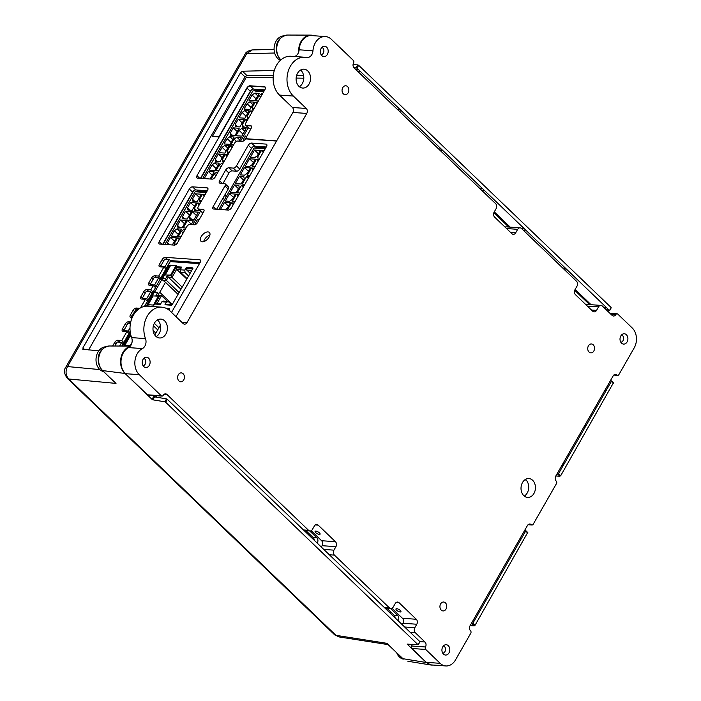 <?xml version="1.0" encoding="UTF-8"?>
<svg xmlns="http://www.w3.org/2000/svg" width="701" height="701" viewBox="0 0 701 701"><rect width="100%" height="100%" fill="white"/><g stroke="black" fill="none" stroke-linecap="round" stroke-linejoin="round"><path stroke-width="1.05" d="M201.231 236.579A6.072 3.321 -46.2 0 0 200.95 241.24A6.072 3.321 -46.2 0 0 209.082 237.14A6.072 3.321 -46.2 0 0 209.362 232.478A6.072 3.321 -46.2 0 0 201.231 236.579M203.667 241.643A6.072 3.321 133.8 0 1 204.464 239.681A6.072 3.321 133.8 0 1 209.879 235.177M123.797 342.474L121.781 340.546L126.942 331.538L128.958 333.466M140.48 307.897L145.396 299.309L147.412 301.237M152.818 291.791L150.803 289.863L153.282 285.535L155.587 287.743M266.266 146.991L254.691 146.176A2.857 1.568 -46.2 0 0 251.51 148.367L239.689 169.002A2.857 1.568 133.8 0 1 236.509 171.193L233.275 168.091A2.857 1.568 -46.2 0 0 236.456 165.9L248.277 145.265A2.857 1.568 133.8 0 1 251.449 143.074L266.003 144.099A2.857 1.568 133.8 0 1 266.643 144.362A2.857 1.568 133.8 0 1 266.511 146.553L231.4 207.873A2.857 1.568 133.8 0 1 228.219 210.063L213.674 209.038A2.857 1.568 133.8 0 1 213.025 208.775A2.857 1.568 133.8 0 1 213.157 206.585L224.977 185.949A2.857 1.568 -46.2 0 0 225.1 183.758L228.342 186.86A2.857 1.568 133.8 0 1 228.211 189.051L216.644 209.249M204.096 210.247L203.159 209.354A2.857 1.568 133.8 0 1 203.807 209.617A2.857 1.568 133.8 0 1 203.676 211.807L197.516 222.559A2.857 1.568 133.8 0 1 194.343 224.758L189.953 224.443A2.857 1.568 -46.2 0 0 186.773 226.642L177.458 242.914A2.857 1.568 133.8 0 1 174.277 245.105L159.732 244.079A2.857 1.568 133.8 0 1 159.083 243.817A2.857 1.568 133.8 0 1 159.215 241.626L189.34 189.025A2.857 1.568 133.8 0 1 192.512 186.834L207.067 187.859A2.857 1.568 133.8 0 1 207.706 188.122A2.857 1.568 133.8 0 1 207.575 190.313L198.26 206.585A2.857 1.568 -46.2 0 0 198.129 208.784A2.857 1.568 -46.2 0 0 198.777 209.047L202.011 212.149L203.43 212.245M200.004 262.682L170.474 260.597M159.907 279.051L160.538 279.094M202.011 212.149A2.857 1.568 133.8 0 1 201.362 211.886L198.129 208.784M207.33 190.751L195.754 189.936A2.857 1.568 -46.2 0 0 192.573 192.127L162.702 244.29M233.275 168.091L228.894 167.784L232.127 170.886L236.509 171.193M232.127 170.886A2.857 1.568 -46.2 0 0 228.947 173.077L225.713 169.975L219.553 180.727L222.278 183.338M223.041 183.39L228.947 173.077M245.797 125.26A2.857 1.568 -46.2 0 0 245.893 125.374A2.857 1.568 -46.2 0 0 246.542 125.637L249.775 128.739L250.87 128.818M249.775 128.739A2.857 1.568 133.8 0 1 249.127 128.476L245.893 125.374A2.857 1.568 -46.2 0 0 246.542 125.637L250.923 125.952L246.323 125.435A2.857 1.568 133.8 0 1 245.674 125.172A2.857 1.568 133.8 0 1 245.806 122.982L265.118 89.264A2.857 1.568 -46.2 0 0 265.241 87.073A2.857 1.568 -46.2 0 0 264.601 86.81L250.055 85.785A2.857 1.568 -46.2 0 0 246.875 87.975L218.914 136.8L212.447 136.344L246.253 77.312L273.136 77.723M264.759 89.886L253.499 89.097A2.857 1.568 -46.2 0 0 250.327 91.288L200.477 178.326M203.159 209.354L198.777 209.047M225.1 183.758A2.857 1.568 -46.2 0 0 224.46 183.496L220.07 183.18A2.857 1.568 133.8 0 1 219.422 182.917A2.857 1.568 133.8 0 1 219.553 180.727M225.713 169.975A2.857 1.568 133.8 0 1 228.894 167.784M251.65 126.644L250.923 125.952A2.857 1.568 133.8 0 1 251.457 126.119A2.857 1.568 -46.2 0 0 250.923 125.952L246.323 125.435M212.447 136.344L219.133 137.01L247.085 88.186A2.857 1.568 133.8 0 1 250.266 85.995A2.857 1.568 -46.2 0 0 247.085 88.186L196.99 175.662A2.857 1.568 133.8 0 0 196.867 177.852A2.857 1.568 133.8 0 0 197.507 178.115L212.052 179.141A2.857 1.568 133.8 0 0 215.233 176.95L234.537 143.232A2.857 1.568 -46.2 0 1 237.718 141.041L242.108 141.348A2.857 1.568 133.8 0 0 245.289 139.157L251.23 128.195A2.857 1.568 -46.2 0 0 251.361 126.005A2.857 1.568 -46.2 0 0 250.713 125.742M265.539 87.713L264.812 87.02L250.266 85.995L264.812 87.02A2.857 1.568 133.8 0 1 265.346 87.187A2.857 1.568 -46.2 0 0 264.812 87.02L264.601 86.81M163.64 260.974L162.159 259.554A2.857 1.568 133.8 0 1 165.34 257.355L199.741 259.791A2.857 1.568 133.8 0 1 200.39 260.053A2.857 1.568 133.8 0 1 200.258 262.244L171.535 312.401M116.156 343.884L114.675 342.465L112.642 346.005M114.675 342.465A2.857 1.568 133.8 0 1 117.856 340.265L119.862 342.184M121.781 340.546L117.856 340.265M126.723 325.43L125.242 324.011L122.5 328.804A2.857 1.568 133.8 0 0 122.368 330.995A2.857 1.568 133.8 0 0 123.017 331.258L126.942 331.538M125.242 324.011A2.857 1.568 133.8 0 1 128.423 321.812L130.395 323.704M130.745 321.978L128.423 321.812M134.618 311.656L133.137 310.236L130.386 315.029A2.857 1.568 133.8 0 0 130.255 317.22A2.857 1.568 133.8 0 0 130.903 317.483L132.191 317.571M133.137 310.236A2.857 1.568 133.8 0 1 136.309 308.037L137.966 309.623M139.814 308.282L136.309 308.037M145.186 293.202L143.705 291.782L140.954 296.576A2.857 1.568 133.8 0 0 140.822 298.766A2.857 1.568 133.8 0 0 141.471 299.029L145.396 299.309M143.705 291.782A2.857 1.568 133.8 0 1 146.886 289.583L148.884 291.502M150.803 289.863L146.886 289.583M153.072 279.427L151.591 278.008L148.849 282.801A2.857 1.568 133.8 0 0 148.717 284.992A2.857 1.568 133.8 0 0 149.366 285.254L153.282 285.535M151.591 278.008A2.857 1.568 133.8 0 1 154.772 275.808L156.77 277.727M160.713 278.017L158.698 276.089L154.772 275.808M158.698 276.089L163.859 267.081L159.933 266.801A2.857 1.568 133.8 0 1 159.285 266.538A2.857 1.568 133.8 0 1 159.416 264.347L160.897 265.767M162.159 259.554L159.416 264.347M165.865 269.009L163.859 267.081M403.277 659.124A12.495 9.516 -86 0 1 399.421 656.986A12.495 9.516 -86 0 1 396.757 652.911M442.743 653.201A3.75 2.857 94 0 0 445.372 650.475A3.75 2.857 94 0 0 444.399 646.41A3.75 2.857 94 0 0 443.514 645.849M525.452 479.414A9.463 7.203 -86 0 1 527.213 492.996A9.463 7.203 -86 0 1 524.278 496.098M533.943 493.478A9.463 7.203 -86 0 1 527.564 497.43A9.463 7.203 -86 0 1 521.614 492.102A9.463 7.203 -86 0 1 522.517 482.516A9.463 7.203 -86 0 1 528.896 478.555A9.463 7.203 -86 0 1 534.845 483.892A9.463 7.203 -86 0 1 533.943 493.478M300.554 70.039A9.463 7.203 -86 0 1 302.306 83.621A9.463 7.203 -86 0 1 299.371 86.722M309.045 84.102A9.463 7.203 -86 0 1 302.657 88.054A9.463 7.203 -86 0 1 296.707 82.727A9.463 7.203 -86 0 1 297.61 73.141A9.463 7.203 -86 0 1 303.997 69.18A9.463 7.203 -86 0 1 309.947 74.516A9.463 7.203 -86 0 1 309.045 84.102M157.418 319.963A9.463 7.203 -86 0 1 159.18 333.545A9.463 7.203 -86 0 1 156.244 336.638M165.909 334.018A9.463 7.203 -86 0 1 159.53 337.978A9.463 7.203 -86 0 1 153.58 332.642A9.463 7.203 -86 0 1 154.483 323.056A9.463 7.203 -86 0 1 160.862 319.104A9.463 7.203 -86 0 1 166.812 324.432A9.463 7.203 -86 0 1 165.909 334.018M147.263 316.125A21.424 16.316 94 0 0 145.484 338.601A7.141 5.442 94 0 1 144.888 346.092A7.141 5.442 94 0 1 142.417 348.572A15.001 11.418 94 0 0 137.221 353.777A15.001 11.418 94 0 0 139.289 374.667L161.283 395.767A1.788 1.358 94 0 0 163.193 395.346A3.575 2.716 -86 0 1 165.602 393.857A3.575 2.716 -86 0 1 167.013 394.514L308.563 530.307A3.575 2.716 94 0 0 309.973 530.964A3.575 2.716 94 0 0 312.383 529.474L314.381 525.987A3.575 2.716 -86 0 1 316.782 524.488A3.575 2.716 -86 0 1 318.201 525.145L335.446 541.698A3.575 2.716 -86 0 1 335.937 546.666L333.939 550.154A3.575 2.716 94 0 0 334.438 555.131L389.414 607.872A3.575 2.716 94 0 0 390.825 608.529A3.575 2.716 94 0 0 393.235 607.04L395.233 603.552A3.575 2.716 -86 0 1 397.642 602.054A3.575 2.716 -86 0 1 399.053 602.711L416.306 619.263A3.575 2.716 -86 0 1 416.797 624.24L414.799 627.719A3.575 2.716 94 0 0 415.29 632.696L424.99 642.002A3.575 2.716 -86 0 1 425.481 646.979A1.788 1.358 94 0 0 425.726 649.468L440.175 663.33A14.283 10.874 94 0 0 445.827 665.95A14.283 10.874 94 0 0 455.457 659.974L470.765 633.24A1.788 1.358 94 0 0 470.52 630.751A3.575 2.716 -86 0 1 470.029 625.783L527.45 525.522A3.575 2.716 -86 0 1 529.86 524.024A3.575 2.716 -86 0 1 531.27 524.681A1.788 1.358 94 0 0 533.181 524.26L556.48 483.576A1.788 1.358 94 0 0 556.235 481.088A3.575 2.716 -86 0 1 555.744 476.119L613.165 375.859A3.575 2.716 -86 0 1 615.566 374.369A3.575 2.716 -86 0 1 616.985 375.017A1.788 1.358 94 0 0 618.895 374.606L634.203 347.862A14.283 10.874 94 0 0 632.241 327.972L617.791 314.109A1.788 1.358 94 0 0 615.881 314.53A3.575 2.716 -86 0 1 613.471 316.02A3.575 2.716 -86 0 1 612.061 315.362L602.361 306.057A3.575 2.716 94 0 0 600.941 305.399A3.575 2.716 94 0 0 598.54 306.898L596.542 310.385A3.575 2.716 -86 0 1 594.133 311.875A3.575 2.716 -86 0 1 592.722 311.218L575.468 294.674A3.575 2.716 -86 0 1 574.978 289.697L576.976 286.21A3.575 2.716 94 0 0 576.485 281.232L521.5 228.491A3.575 2.716 94 0 0 520.089 227.834A3.575 2.716 94 0 0 517.68 229.323L515.682 232.811A3.575 2.716 -86 0 1 513.281 234.309A3.575 2.716 -86 0 1 511.861 233.652L494.617 217.108A3.575 2.716 -86 0 1 494.126 212.131L496.124 208.644A3.575 2.716 94 0 0 495.633 203.667L354.084 67.874A3.575 2.716 -86 0 1 353.584 62.897A1.788 1.358 94 0 0 353.339 60.409L331.354 39.309A15.001 11.418 94 0 0 325.413 36.557A15.001 11.418 94 0 0 315.301 42.831A15.001 11.418 94 0 0 312.961 50.779A7.141 5.442 94 0 1 311.849 54.564A7.141 5.442 94 0 1 307.038 57.552A7.141 5.442 94 0 1 306.486 57.473A21.424 16.316 94 0 0 304.839 57.245A21.424 16.316 94 0 0 290.389 66.209A21.424 16.316 94 0 0 293.342 96.055L306.276 108.462A3.575 2.716 -86 0 1 306.766 113.439L186.939 322.679A3.575 2.716 -86 0 1 184.529 324.169A3.575 2.716 -86 0 1 183.119 323.511L170.185 311.104A21.424 16.316 94 0 0 161.703 307.169A21.424 16.316 94 0 0 147.263 316.125M161.984 396.1L148.13 395.119A1.788 1.358 -86 0 1 147.429 394.794L125.435 373.694A15.001 11.418 -86 0 1 123.367 352.796A15.001 11.418 -86 0 1 128.563 347.591A7.141 5.442 -86 0 0 131.034 345.111A7.141 5.442 -86 0 0 131.63 337.619A21.424 16.316 -86 0 1 133.409 315.152A21.424 16.316 -86 0 1 147.85 306.188L161.703 307.169M306.766 113.439L292.913 112.458A3.575 2.716 94 0 0 292.422 107.49L279.489 95.073A21.424 16.316 -86 0 1 276.536 65.228A21.424 16.316 -86 0 1 290.985 56.264L304.839 57.245M400.289 610.466A2.857 0.99 -150.2 0 0 397.747 608.924A2.857 0.99 -150.2 0 0 395.96 608.915A2.857 0.99 -150.2 0 0 396.591 610.203A2.857 0.99 -150.2 0 0 399.132 611.745A2.857 0.99 -150.2 0 0 400.919 611.754A2.857 0.99 -150.2 0 0 400.289 610.466M319.437 532.9A2.857 0.99 -150.2 0 0 316.896 531.358A2.857 0.99 -150.2 0 0 315.108 531.349A2.857 0.99 -150.2 0 0 315.739 532.637A2.857 0.99 -150.2 0 0 318.28 534.18A2.857 0.99 -150.2 0 0 320.068 534.188A2.857 0.99 -150.2 0 0 319.437 532.9M183.715 379.924A4.46 3.4 -86 0 1 180.709 381.791A4.46 3.4 -86 0 1 177.905 379.276A4.46 3.4 -86 0 1 178.326 374.755A4.46 3.4 -86 0 1 181.34 372.888A4.46 3.4 -86 0 1 184.144 375.403A4.46 3.4 -86 0 1 183.715 379.924M348.152 92.804A4.46 3.4 -86 0 1 345.146 94.67A4.46 3.4 -86 0 1 342.333 92.155A4.46 3.4 -86 0 1 342.763 87.634A4.46 3.4 -86 0 1 345.768 85.767A4.46 3.4 -86 0 1 348.581 88.282A4.46 3.4 -86 0 1 348.152 92.804M593.826 350.999A4.46 3.4 -86 0 1 590.812 352.866A4.46 3.4 -86 0 1 588.008 350.351A4.46 3.4 -86 0 1 588.437 345.83A4.46 3.4 -86 0 1 591.442 343.963A4.46 3.4 -86 0 1 594.246 346.478A4.46 3.4 -86 0 1 593.826 350.999M446.029 609.055A4.46 3.4 -86 0 1 443.023 610.93A4.46 3.4 -86 0 1 440.219 608.407A4.46 3.4 -86 0 1 440.64 603.885A4.46 3.4 -86 0 1 443.654 602.019A4.46 3.4 -86 0 1 446.458 604.534A4.46 3.4 -86 0 1 446.029 609.055M327.376 54.415A5.179 3.943 -86 0 1 323.888 56.579A5.179 3.943 -86 0 1 320.629 53.662A5.179 3.943 -86 0 1 321.128 48.413A5.179 3.943 -86 0 1 324.616 46.248A5.179 3.943 -86 0 1 327.875 49.166A5.179 3.943 -86 0 1 327.376 54.415M149.295 365.361A5.179 3.943 -86 0 1 145.808 367.526A5.179 3.943 -86 0 1 142.548 364.608A5.179 3.943 -86 0 1 143.048 359.359A5.179 3.943 -86 0 1 146.535 357.195A5.179 3.943 -86 0 1 149.795 360.112A5.179 3.943 -86 0 1 149.295 365.361M627.08 341.93A5.179 3.943 -86 0 1 623.592 344.095A5.179 3.943 -86 0 1 620.332 341.177A5.179 3.943 -86 0 1 620.823 335.937A5.179 3.943 -86 0 1 624.319 333.764A5.179 3.943 -86 0 1 627.579 336.69A5.179 3.943 -86 0 1 627.08 341.93M448.999 652.876A5.179 3.943 -86 0 1 445.503 655.041A5.179 3.943 -86 0 1 442.252 652.123A5.179 3.943 -86 0 1 442.743 646.883A5.179 3.943 -86 0 1 446.239 644.718A5.179 3.943 -86 0 1 449.49 647.636A5.179 3.943 -86 0 1 448.999 652.876M294.289 56.501A7.141 5.442 -86 0 0 297.995 53.583A7.141 5.442 -86 0 0 299.108 49.797A15.001 11.418 -86 0 1 301.448 41.85A15.001 11.418 -86 0 1 311.559 35.576L325.413 36.557M292.913 112.458L175.969 316.659M155.342 395.627L157.138 397.353M445.827 665.95L431.974 664.969A14.283 10.874 -86 0 1 426.322 662.349L411.873 648.486A1.788 1.358 -86 0 1 411.627 645.998A3.575 2.716 94 0 0 412.179 644.219M416.797 624.24L402.944 623.259L402.164 624.617M402.944 623.259A3.575 2.716 94 0 0 402.453 618.282L416.306 619.263M392.017 608.275L402.453 618.282M335.937 546.666L322.083 545.693L321.312 547.043M322.083 545.693A3.575 2.716 94 0 0 321.593 540.716L335.446 541.698M311.156 530.701L321.593 540.716M505.053 227.115A3.575 2.716 -86 0 1 506.236 226.852L520.089 227.834M585.905 304.681A3.575 2.716 -86 0 1 587.087 304.427L600.941 305.399M169.204 259.414L164.717 259.09L160.634 266.222L165.121 266.538L169.204 259.414L171.193 261.263M165.121 266.538L166.514 267.887M158.636 277.868L154.15 277.543L150.067 284.676L154.553 284.992L158.636 277.868L160.336 279.445M154.553 284.992L156.227 286.613M160.634 266.222L161.326 266.897M150.067 284.676L150.759 285.351M153.44 291.476L160.625 278.166L162.246 277.587L169.072 265.67L169.861 265.127L176.678 265.644L170.702 275.186L165.366 274.906M170.474 265.644L169.607 266.187L162.79 278.104L160.836 278.569M158.47 296.199L153.572 305.093M160.415 304.322L155.079 303.945L159.697 295.875L155.929 295.612L157.795 292.361L154.632 292.133L162.387 278.595L165.55 278.814L167.416 275.563L171.175 275.826L175.793 267.764L181.138 268.141M181.471 267.554L176.994 267.081M154.334 292.019L147.578 304.672M163.797 301.334L161.887 301.754L160.345 304.436L155.245 304.076L153.931 305.119L147.07 304.584L153.922 292.115L153.799 291.502L153.02 291.765M131.902 342.947L130.325 345.689M130.631 334.246L124.331 345.269M130.246 332.081L129.773 332.362M160.853 278.095L170.299 261.604L171.21 261.403L170.054 261.718M130.649 345.716L123.981 345.243L123.849 344.629L130.412 333.168M123.981 345.243L123.849 344.629L124.392 345.146M176.661 266.056L176.626 266.739L181.734 267.099L180.192 269.789L180.437 272.268L185.055 272.601L184.81 270.113L186.352 267.423L192.749 267.878L192.871 268.492L172.157 304.672L171.359 305.215L164.963 304.769L166.505 302.078L168.415 301.658L163.088 301.009M145.861 306.206L146.614 305.724L153.44 306.582M165.927 308.221L169.66 308.536L169.037 310.105M160.415 325.168L154.763 335.034M148.104 304.707L153.133 295.927L158.417 296.146L153.414 305.084M165.287 274.713L170.527 265.556L175.837 265.933L170.597 275.081L165.427 274.967M175.793 267.764L176.634 269.307L180.323 269.561M171.175 275.826L172.017 277.368L176.634 269.307L186.816 279.068M167.416 275.563L168.258 277.105L172.017 277.368L182.199 287.13M165.55 278.814L166.391 280.356L168.258 277.105L180.963 289.294M162.387 278.595L162.685 280.093L166.391 280.356L179.097 292.545M154.632 292.133L157.795 292.361M159.775 292.291L165.489 282.301L162.685 280.093M155.929 295.612L157.769 295.41L159.635 292.151L172.341 304.348M159.697 295.875L161.537 295.673L157.769 295.41M155.079 303.945L156.919 303.743L161.537 295.673L167.408 301.307M160.599 303.997L156.919 303.743M124.857 345.304L129.887 336.524L131.227 336.462M132.007 342.465L130.167 345.681M169.686 308.966L167.057 308.782M186.352 267.423L186.554 268.518L192.609 268.947M192.933 268.369L186.887 267.94M165.489 282.301L178.063 294.359M158.952 327.726L154.343 323.31M168.161 309.465L169.362 309.544M171.666 304.786L168.415 301.658M171.71 305.119L165.769 304.821M185.055 272.601L188.587 275.984M187.071 278.63L180.437 272.268M157.707 329.891L153.388 325.746M153.081 330.486L155.85 333.141M172.06 304.812L165.839 304.698M186.554 268.518L186.703 270.016L191.794 270.376M186.703 270.016L190.12 273.294M220.447 209.52L224.548 202.37L230.41 202.782L227.343 208.127L224.881 209.827M227.378 210.002L231.47 202.861L234.16 203.045M225.31 201.029L229.534 193.651L235.405 194.063L232.338 199.408L229.56 201.327L225.31 201.029M238.778 185.23L239.225 187.377L236.167 192.722L230.305 192.311L234.528 184.933L238.778 185.23M239.917 192.994L237.227 192.801L241.459 185.423L244.15 185.607M243.773 176.512L244.22 178.659L241.162 184.012L235.299 183.592L239.523 176.214L243.773 176.512M244.912 184.275L242.222 184.083L246.445 176.705L249.144 176.889M249.906 175.557L247.216 175.364L251.44 167.986L254.13 168.17M249.512 158.776L255.374 159.188L252.307 164.533L249.53 166.461L245.28 166.155L249.512 158.776L253.447 162.553M254.901 166.838L252.211 166.645L256.435 159.267L259.125 159.451M259.896 158.119L257.197 157.927L261.429 150.549L264.119 150.741M257.302 155.824L254.524 157.743L250.275 157.436L254.498 150.058L260.369 150.47L257.302 155.824M234.923 201.713L232.233 201.52L236.465 194.142L239.155 194.326M244.518 167.495L250.38 167.907L247.322 173.252L244.535 175.18L240.285 174.873L244.518 167.495L248.452 171.272M265.232 148.787L254.095 147.999L218.922 209.406M228.482 206.147L224.548 202.37M233.275 204.587L231.47 202.861M233.477 197.428L229.534 193.651M238.471 188.709L234.528 184.933M241.459 185.423L243.265 187.149M243.457 179.991L239.523 176.214M248.259 178.431L246.445 176.705M251.44 167.986L253.245 169.721M258.24 161.002L256.435 159.267M261.429 150.549L263.234 152.283M258.441 153.834L254.498 150.058M238.27 195.868L236.465 194.142M254.095 147.999L259.957 147.394L265.644 148.069M264.768 148.752L265.337 147.771M255.821 148.121L261.683 147.517L261.123 148.498M395.092 617.826A3.575 2.716 94 0 0 394.032 615.145L397.721 615.408A3.575 2.716 -86 0 1 398.221 620.376L398.054 620.665M386.847 608.249L394.032 615.145M314.232 540.261A3.575 2.716 94 0 0 313.172 537.579L316.87 537.833A3.575 2.716 -86 0 1 317.36 542.811L317.194 543.1M305.995 530.683L313.172 537.579M309.684 530.946L316.87 537.833M390.536 608.512L397.721 615.408M103.511 371.591A12.495 9.516 -86 0 1 99.726 369.471A12.495 9.516 -86 0 1 96.44 363.451A12.495 9.516 -86 0 1 97.115 353.909A12.495 9.516 -86 0 1 105.632 346.82M143.048 365.677A3.75 2.857 94 0 0 145.677 362.96A3.75 2.857 94 0 0 144.704 358.894A3.75 2.857 94 0 0 143.819 358.334M150.75 291.642L146.264 291.318L142.18 298.451L146.667 298.766L150.75 291.642L152.152 292.957M146.667 298.766L148.06 300.116M142.18 298.451L142.873 299.125M137.624 309.912L135.696 309.772L131.613 316.905L132.226 317.509M131.613 316.905L132.471 316.966M390.028 612.972L390.641 611.894M255.672 89.246L254.822 90.727M197.919 190.085L197.069 191.566M251.387 90.008L200.801 178.343M193.642 190.847L163.018 244.316M202.712 178.483L252.859 90.92L261.079 90.473L252.859 90.92M247.269 126.697L246.857 127.416L242.607 127.118L242.16 124.962L245.219 119.617L247.637 119.792M235.676 126.627L235.229 124.48L238.287 119.126L244.158 119.547L239.926 126.925L235.676 126.627M248.399 118.451L247.602 118.399L247.146 116.252L250.213 110.898L252.623 111.073M242.117 112.449L244.903 110.521L249.153 110.828L244.921 118.206L239.059 117.794L242.117 112.449L246.06 116.226M253.394 109.733L252.597 109.68L252.141 107.533L255.208 102.18L257.618 102.355M254.139 102.109L249.915 109.487L244.053 109.076L247.111 103.73L249.898 101.811L254.139 102.109M252.106 95.012L254.884 93.093L259.133 93.391L254.91 100.769L249.039 100.357L252.106 95.012L256.04 98.788M258.389 101.014L255.97 100.848L259.028 95.502L262.612 93.636M246.095 128.747L241.863 136.134L236 135.722L239.059 130.368L241.845 128.449L246.095 128.747M239.164 128.265L234.94 135.644L230.69 135.346L230.235 133.199L233.302 127.845L239.164 128.265M233.74 144.634L231.006 144.441L234.064 139.087L236.85 137.168L241.1 137.466L238.997 141.129M229.919 136.677L234.169 136.984L229.946 144.362L224.075 143.95L227.142 138.596L229.919 136.677L232.776 139.42M228.745 153.353L227.632 153.265L227.177 151.118L230.243 145.773L232.977 145.966M224.951 153.081L219.089 152.669L222.147 147.315L224.933 145.396L229.174 145.703L224.951 153.081M218.318 154.001L224.189 154.413L219.956 161.8L215.706 161.502L215.26 159.346L218.318 154.001L222.261 157.778M223.759 162.062L222.638 161.984L222.182 159.837L225.249 154.492L227.983 154.684M218.765 170.781L216.031 170.588L219.089 165.243L221.866 163.324L222.988 163.403M212.158 164.753L214.944 162.834L219.194 163.131L214.962 170.518L209.1 170.098L212.158 164.753L216.101 168.529M204.236 178.589L208.337 171.438L214.199 171.85L210.107 179M211.167 179.079L214.094 173.962L216.881 172.043L217.993 172.122M240.522 141.243L248.294 127.678M263.725 91.691L255.217 91.086M206.217 190.672L206.961 191.391M264.233 90.815L261.079 90.473L260.518 91.463M245.219 119.617L246.84 121.177M244.535 127.249L242.16 124.962M238.287 119.126L242.231 122.912M237.613 126.758L235.229 124.48M251.834 112.458L250.213 110.898M248.767 117.803L247.146 116.252M247.751 113.264L244.903 110.521M256.829 103.739L255.208 102.18M253.762 109.084L252.141 107.533M252.746 104.545L249.898 101.811M247.111 103.73L251.054 107.507M257.74 95.827L254.884 93.093M262.349 94.092L261.815 93.575M259.028 95.502L260.658 97.053M244.693 131.192L241.845 128.449M239.059 130.368L243.002 134.154M237.236 131.63L233.302 127.845M232.618 135.477L230.235 133.199M234.064 139.087L236.447 141.374M239.698 139.911L236.85 137.168M227.142 138.596L231.076 142.382M230.243 145.773L232.075 147.534M229.017 152.888L227.177 151.118M222.147 147.315L226.09 151.101M227.781 148.139L224.933 145.396M217.643 161.633L215.26 159.346M225.249 154.492L227.089 156.253M224.022 161.598L222.182 159.837M219.089 165.243L220.929 167.004M222.62 164.043L221.866 163.324M217.792 165.567L214.944 162.834M212.272 175.215L208.337 171.438M217.625 172.761L216.881 172.043M214.094 173.962L215.934 175.723M246.428 136.581L245.332 135.994L243.002 140.06L243.764 140.787M264.093 147.683L264.557 146.868M224.723 195.132L226.257 196.604M264.102 90.692L263.541 91.673M244.018 140.603L243.002 140.06M182.304 261.429L182.943 262.043L181.734 261.955L182.05 261.412M172.726 260.754L173.427 261.42M188.385 262.481L187.684 261.815M177.23 261.07L179.141 261.824M177.87 261.683L178.177 261.14M206.296 192.547L195.115 191.759L164.937 244.447M195.115 191.759L201.853 191.207L206.699 191.855M198.918 220.123L197.568 219.395L195.237 223.461L196 224.197M224.513 199.654L222.979 198.181M200.53 211.08L192.757 224.644M198.304 262.56L197.962 263.155M179.079 261.771L179.395 261.228M200.188 203.22L197.454 203.027L194.387 208.372L194.843 210.519L199.093 210.817L199.505 210.098M187.912 210.028L192.162 210.326L196.394 202.948L190.523 202.536L187.465 207.882L187.912 210.028M198.322 212.158L192.46 211.737L189.401 217.091L189.848 219.238L194.098 219.536L198.322 212.158M191.399 211.667L185.537 211.255L182.47 216.6L182.926 218.747L187.167 219.045L191.399 211.667M177.931 227.466L182.181 227.764L186.405 220.386L180.543 219.974L177.476 225.319L177.931 227.466M191.233 224.539L193.336 220.876L187.465 220.456L183.241 227.843L185.975 228.035M185.213 229.367L184.091 229.288L181.305 231.207L178.247 236.561L180.981 236.754M177.187 236.482L181.41 229.104L177.16 228.806L174.383 230.725L171.316 236.071L177.187 236.482M205.183 194.501L202.449 194.308L199.382 199.654L199.838 201.8L200.959 201.879M192.906 201.31L197.156 201.608L201.38 194.23L195.518 193.818L192.46 199.163L192.906 201.31M172.323 244.973L176.415 237.823L170.553 237.402L167.495 242.756L167.889 244.658M180.218 238.086L177.484 237.893L174.418 243.247L174.803 245.061M197.463 191.925L203.325 191.312L202.764 192.302M205.787 192.512L206.357 191.531M174.418 243.247L175.837 244.605M177.484 237.893L179.316 239.654M167.495 242.756L169.598 244.78M170.553 237.402L174.496 241.188M192.46 199.163L194.834 201.45M195.518 193.818L199.461 197.594M199.382 199.654L201.222 201.415M202.449 194.308L204.28 196.07M177.16 228.806L180.017 231.54M174.383 230.725L178.317 234.502M181.305 231.207L183.145 232.977M184.091 229.288L184.845 230.016M187.465 220.456L191.408 224.241M177.476 225.319L179.859 227.606M180.543 219.974L184.477 223.75M182.47 216.6L184.854 218.887M185.537 211.255L189.472 215.032M189.401 217.091L191.776 219.369M192.46 211.737L196.394 215.522M187.465 207.882L189.848 210.169M190.523 202.536L194.466 206.313M194.387 208.372L196.771 210.659M197.454 203.027L199.294 204.788M196.254 224.013L195.237 223.461M356.993 68.207L356.108 67.787L357.773 64.886L358.658 65.298L356.993 68.207L358.421 69.574L356.029 69.741M356.108 67.787L353.891 67.682M355.81 69.539L358.421 69.574L399.815 109.295L397.388 109.426M387.933 644.447L402.987 658.712L426.348 662.524L407.15 644.105L418.103 644.771L419.768 641.503L167.346 399.351L165.681 402.26L164.823 401.787L166.487 398.878L167.346 399.351M611.456 381.002L613.524 383.491L611.36 381.414L558.574 473.596L560.73 475.664L559.933 476.198L557.777 474.13L558.574 473.596M611.237 380.783L611.36 381.414L610.413 380.652M525.75 530.666L527.809 533.146L525.654 531.078L519.809 541.277L472.86 623.259L475.015 625.327L474.227 625.862L472.062 623.794L472.86 623.259M525.522 530.447L525.654 531.078L524.707 530.315M556.909 474.086L557.777 474.13M561.799 465.543L563.078 465.718L561.764 465.613M418.103 644.771L165.681 402.26M152.897 399.842L152.038 399.377L154.027 395.907L154.562 396.932L152.897 399.842L164.823 401.787M130.079 346.417A15.124 11.514 94 0 0 120.896 358.15A15.124 11.514 94 0 0 125.05 373.484L152.038 399.377M613.393 382.86L560.73 475.664M555.814 475.988L559.933 476.198M527.678 532.523L475.015 625.327M470.108 625.651L474.227 625.862M358.658 65.298L611.079 307.459L609.388 310.771L606.803 307.862L604.376 307.993M357.773 64.886L353.041 64.641M154.386 396.836L166.487 398.878M471.195 623.75L472.062 623.794M475.252 616.661L476.54 616.836L475.217 616.722M607.329 310.823L609.388 310.771M604.157 307.783L606.803 307.862L401.542 110.942L399.815 109.295L397.169 109.216M313.873 35.742A15.124 11.514 94 0 0 310.657 35.12A15.124 11.514 94 0 0 298.687 52.023M426.348 662.524L431.246 665.065L433.709 665.091M438.572 148.927L441.209 149.006L438.791 149.138M479.966 188.639L482.612 188.718L480.185 188.849M521.351 228.36L524.006 228.438L521.588 228.57M562.763 268.071L565.409 268.15L562.982 268.281M605.068 389.993L606.356 390.168L605.033 390.054M583.434 427.768L584.713 427.943L583.398 427.829M496.886 578.886L498.174 579.061L496.851 578.947M518.53 541.102L519.809 541.277L518.486 541.172M274.301 70.468L242.45 71.222L246.901 75.506L273.285 75.506M296.611 75.506L303.603 75.515M82.797 349.256L98.78 350.859M246.901 75.506L244.982 76.891L88.624 349.904M83.13 349.396L82.902 347.906L84.602 349.536M244.982 76.891L240.557 72.632L82.902 347.906M240.557 72.632L242.45 71.222M519.888 538.727L521.141 538.955M498.253 576.511L499.506 576.73M476.61 614.286L477.872 614.514M563.157 463.168L564.41 463.396M584.792 425.393L586.045 425.621M606.426 387.609L607.688 387.837M608.529 309.518L606.172 309.719M567.127 269.806L564.778 270.008M525.732 230.086L523.384 230.287M484.338 190.374L481.981 190.576M442.936 150.662L440.587 150.864M401.542 110.942L399.184 111.144M360.139 71.23L357.755 71.397M274.652 53.013L246.717 53.67A7.141 2.48 -150.2 0 0 245.026 54.266L65.824 367.166A7.141 2.48 29.8 0 1 67.515 366.57L99.84 369.585M102.285 370.417C96.431 364.231 95.336 348.677 109.382 345.996A13.556 10.322 94 0 0 99.244 355.407A13.556 10.322 94 0 0 102.644 370.575A1.788 0.981 133.8 0 1 102.285 370.417L116.007 383.403L68.742 378.996A7.141 3.908 133.8 0 1 67.322 378.356L334.526 634.703A7.141 3.908 -46.2 0 0 335.945 635.334L386.952 643.334L402.637 658.554M388.109 644.613L338.986 636.92L335.945 635.334L68.742 378.996C65.657 375.412 65.246 371.267 67.515 366.57L246.717 53.67L252.158 49.929L274.1 49.412M125.05 373.484L102.644 370.575L113.641 381.309M130.386 323.731L127.801 323.547L123.726 330.679L128.204 330.995L130 327.858M128.204 330.995L129.597 332.344M119.599 346.031L121.72 342.316L123.131 343.63M123.726 330.679L124.41 331.354M121.72 342.316L117.233 342L114.938 346.014M620.823 342.246A3.75 2.857 94 0 0 623.461 339.529A3.75 2.857 94 0 0 622.488 335.464A3.75 2.857 94 0 0 621.603 334.903M280.444 60.268A12.495 9.516 -86 0 1 277.806 58.525A12.495 9.516 -86 0 1 274.52 52.505A12.495 9.516 -86 0 1 275.195 42.963A12.495 9.516 -86 0 1 283.712 35.874M321.128 54.731A3.75 2.857 94 0 0 323.757 52.005A3.75 2.857 94 0 0 322.784 47.948A3.75 2.857 94 0 0 321.899 47.388M296.146 78.074L303.805 78.197M276.641 140.875L245.236 138.658M245.455 138.868L276.536 141.059M228.211 189.051L224.977 185.949M213.157 206.585L215.882 209.196M236.456 165.9L239.689 169.002M251.51 148.367L248.277 145.265M266.932 144.993L266.003 144.099M251.449 143.074L254.691 146.176M250.327 91.288L246.875 87.975M196.99 175.662L199.715 178.273M250.055 85.785L253.499 89.097M192.573 192.127L189.34 189.025M159.215 241.626L161.931 244.237M207.995 188.753L207.067 187.859M192.512 186.834L195.754 189.936M165.34 257.355L167.337 259.282M200.679 260.684L199.741 259.791M148.849 282.801L150.329 284.22M140.954 296.576L142.434 297.995M130.386 315.029L131.867 316.449M122.5 328.804L123.981 330.224M131.63 337.619L145.484 338.601M293.342 96.055L279.489 95.073M139.289 374.667L125.435 373.694M299.108 49.797L312.961 50.779M142.417 348.572L128.563 347.591M181.874 322.32L186.939 322.679M419.89 641.643L424.99 642.002M415.29 632.696L410.216 632.337M334.438 555.131L329.356 554.771M384.341 607.522L389.414 607.872M167.013 394.514L164.104 394.304M303.489 529.947L308.563 530.307M147.429 394.794L161.283 395.767M425.726 649.468L411.873 648.486M426.322 662.349L440.175 663.33M591.478 310.026L596.542 310.385M598.54 306.898L587.394 306.109M323.801 549.435L333.939 550.154M318.201 525.145L315.292 524.944M404.652 627.009L414.799 627.719M399.053 602.711L396.153 602.51M510.617 232.46L515.682 232.811M517.68 229.323L506.534 228.544M292.422 107.49L306.276 108.462M610.816 314.171L615.881 314.53M616.985 375.017L614.076 374.816M425.481 646.979L411.627 645.998M528.37 524.479L531.27 524.681M161.449 278.139L161.992 278.656M144.66 306.372L153.195 291.458M121.939 346.04L129.948 332.064M199.443 263.664L170.299 261.604M180.192 269.789L184.81 270.113M166.505 302.078L161.887 301.754M162.79 278.104L162.246 277.587M147.105 304.032L147.639 304.549M153.922 292.115L154.465 292.632M169.072 265.67L169.607 266.187M169.861 265.127L170.404 265.644M177.169 267.256L176.626 266.739M146.614 305.724L147.07 306.162M398.221 620.376L397.712 620.341M317.36 542.811L316.852 542.776M154.027 395.907L155.201 397.038M589.611 304.602L574.697 290.293M508.76 227.036L493.846 212.727M494.284 211.851L510.214 227.133M575.135 289.425L591.066 304.707M281.119 59.681L280.724 59.629A1.788 0.981 133.8 0 1 280.365 59.471C274.512 53.285 273.425 37.731 287.471 35.05A13.556 10.322 94 0 0 277.324 44.452A13.556 10.322 94 0 0 280.724 59.629L280.935 59.83M304.111 530.552L309.973 530.964M384.963 608.117L390.825 608.529M531.98 525.014L528.063 524.734M617.686 375.35L613.769 375.07M617.082 313.785L609.879 313.268M199.662 263.278L170.878 261.245L170.071 261.675L160.625 278.166M152.967 291.528L144.45 306.416M129.72 332.134L121.755 346.04M154.5 292.089L153.957 291.572M177.046 267.204L176.512 266.687M97.115 353.909A15.904 15.904 0 0 0 96.44 363.451M431.246 665.065L407.868 661.245M287.471 35.05L310.657 35.12M109.382 345.996L130.386 346.066M245.026 54.266C245.683 52.224 248.058 50.779 252.158 49.929M65.824 367.166C63.589 370.023 64.089 373.756 67.322 378.356M526.188 480.097L524.76 479.887M338.995 636.92L334.526 634.703M280.838 59.918L280.365 59.471M418.269 644.727L419.934 641.818M527.827 532.594L525.671 530.517M613.541 382.93L611.386 380.862M609.563 310.701L611.228 307.792M275.195 42.963A15.904 15.904 0 0 0 274.52 52.505"/></g></svg>
